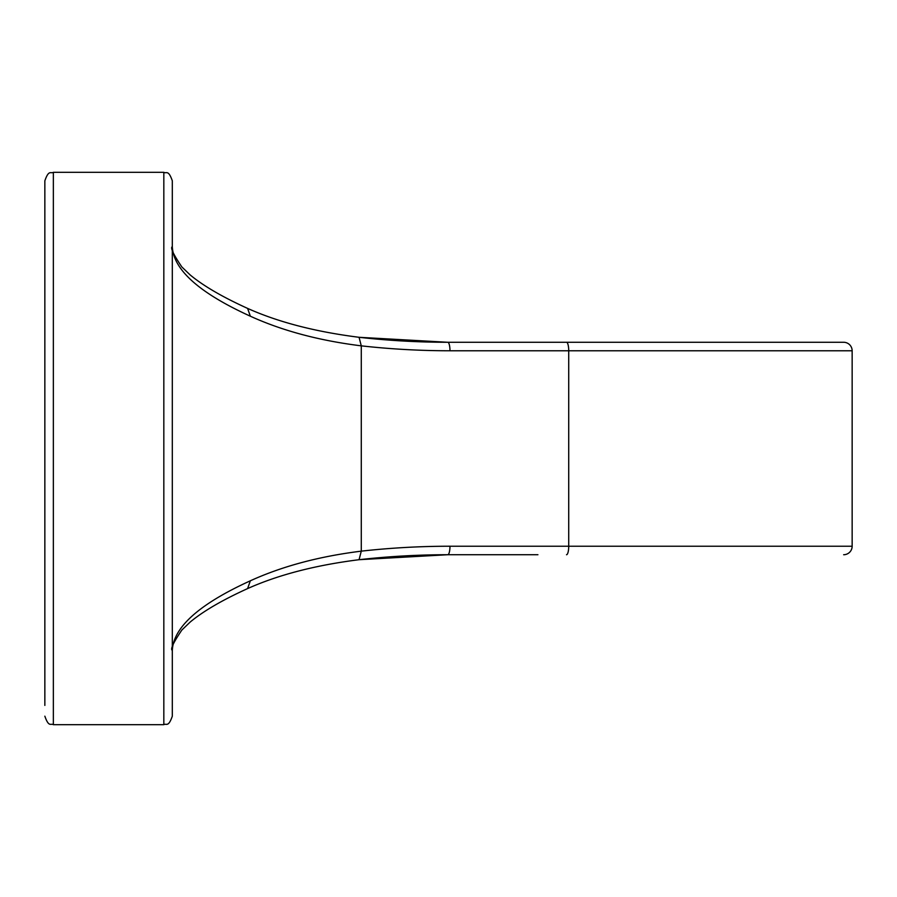 <?xml version="1.0" encoding="UTF-8"?>
<svg xmlns="http://www.w3.org/2000/svg" width="897" height="897" viewBox="0 0 897 897"><rect width="100%" height="100%" fill="white"/><g stroke="black" fill="none" stroke-linecap="round" stroke-linejoin="round"><path stroke-width="1.35" d="M44.85 705.412L44.85 180.813C48.853 169.23 50.793 173.951 53.349 172.314L163.826 172.314L163.826 724.686C166.337 723.049 168.277 727.803 172.314 716.187L172.314 657.568M44.85 339.918L44.85 338.315M44.85 389.455L44.85 375.91M44.85 454.701L44.85 442.311M44.85 469.131L44.85 466.709M359.215 559.683A849.784 820.833 90 0 1 447.782 554.727L359.136 559.694C315.587 565.177 278.406 574.809 247.606 588.589C222.366 600.048 203.227 611.216 190.164 622.069L181.867 630.03C173.334 642.656 170.15 649.417 172.325 650.325C173.446 627.138 199.459 603.961 250.364 580.785C282.342 566.231 319.31 556.353 361.278 551.15A858.283 829.041 -90 0 1 449.98 546.228A8.499 2.198 90 0 1 447.782 554.727L537.931 554.727M163.826 172.314C166.337 173.951 168.277 169.197 172.314 180.813L172.314 716.187M53.349 172.314L53.349 724.686L163.826 724.686M172.314 557.071L172.314 532.627M172.314 601.719L172.314 597.895M172.314 619.311L172.314 614.479M172.314 633.865L172.314 621.688M172.314 656.918L172.314 645.111M172.314 605.397L172.314 613.896M172.314 585.573L172.314 597.2M172.314 568.137L172.314 577.859M172.314 563.305L172.314 558.685M172.314 513.062L172.314 507.545M172.314 466.709L172.314 415.591M172.314 402.697L172.314 375.787M172.314 328.874L172.314 351.467M172.314 311.427L172.314 308.411M172.314 258.818L172.314 268.887M172.314 251.653L172.314 258.471M172.314 318.345L172.314 315.609M566.523 342.273A8.499 2.198 -90 0 1 568.72 350.772L568.72 546.228L852.15 546.228A8.499 8.499 0 0 1 843.651 554.727A8.499 8.499 0 0 0 852.15 546.228L852.15 350.772L449.98 350.772A858.283 829.041 -90 0 1 361.278 345.85C319.31 340.647 282.342 330.769 250.364 316.215C199.459 293.039 173.446 269.862 172.314 246.686C170.15 247.583 173.334 254.344 181.867 266.97L190.164 274.93C203.227 285.784 222.366 296.952 247.617 308.411C278.406 322.191 315.587 331.823 359.159 337.306L447.782 342.273L843.651 342.273A8.499 8.499 0 0 1 852.15 350.772A8.499 8.499 0 0 0 843.651 342.273M359.069 559.706L361.278 551.15L361.278 345.85L359.069 337.294M250.364 580.785L247.583 588.6M250.364 316.215L247.583 308.4M359.204 337.317A849.784 820.833 90 0 0 447.782 342.273A8.499 2.198 -90 0 1 449.98 350.772M852.15 546.228A8.499 8.499 0 0 1 843.651 554.727M449.98 546.228L568.72 546.228A8.499 2.198 90 0 1 566.523 554.727M53.349 724.686C50.837 723.049 48.887 727.803 44.85 716.187"/></g></svg>
